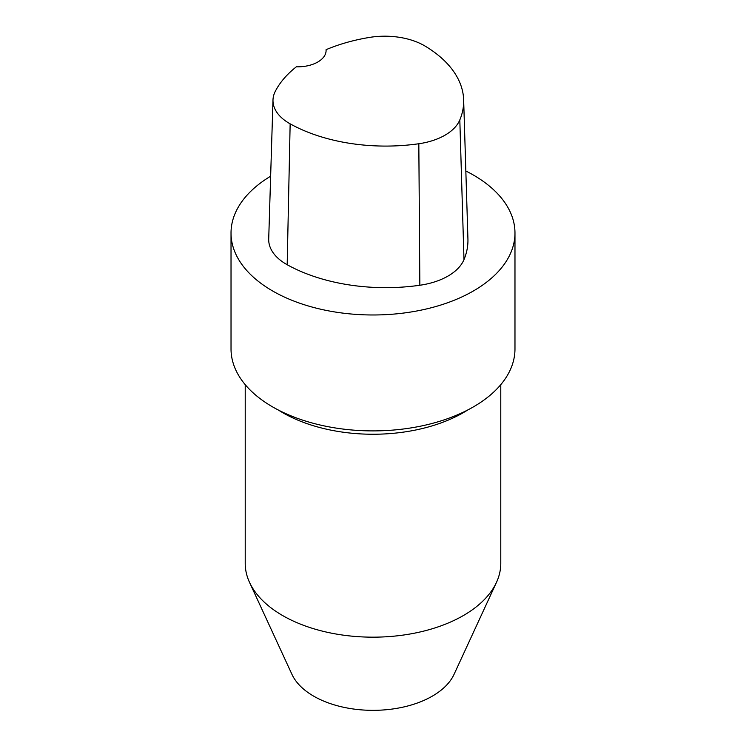 <?xml version="1.0" encoding="UTF-8"?>
<svg xmlns="http://www.w3.org/2000/svg" width="746" height="746" viewBox="0 0 746 746"><rect width="100%" height="100%" fill="white"/><g stroke="black" fill="none" stroke-linecap="round" stroke-linejoin="round"><path stroke-width="1.12" d="M245.22 384.666L245.22 563.398A127.78 73.77 0 0 0 249.528 582.384A127.78 73.77 0 0 0 282.65 615.562A127.78 73.77 0 0 0 406.169 634.641A127.78 73.77 0 0 0 496.472 582.384A127.78 73.77 0 0 0 500.78 563.398L500.78 384.666M249.528 582.384L291.966 674.393A83.86 48.415 0 0 0 313.702 696.167A83.86 48.415 0 0 0 394.765 708.681A83.86 48.415 0 0 0 454.034 674.393L496.472 582.384M270.649 176.205A141.973 81.967 0 0 0 231.027 233.013L231.027 348.932A141.973 81.967 0 0 0 272.607 406.896A141.973 81.967 0 0 0 427.337 424.66A141.973 81.967 0 0 0 514.973 348.932L514.973 233.013A141.973 81.967 0 0 0 465.84 170.993M231.027 233.013A141.973 81.967 0 0 0 272.607 290.968A141.973 81.967 0 0 0 427.337 308.741A141.973 81.967 0 0 0 514.973 233.013M326.067 49.684A137.693 79.496 180 0 1 369.242 37.459A56.062 32.367 180 0 1 425.127 46.103A137.693 79.496 180 0 1 463.648 99.852L467.928 238.916A141.973 81.967 180 0 1 463.984 259.617A60.342 34.838 180 0 1 419.849 285.252A141.973 81.967 180 0 1 287.182 264.727A60.342 34.838 180 0 1 268.709 239.018L272.989 99.955A56.062 32.367 180 0 1 275.274 91.376A137.693 79.496 180 0 1 296.358 66.804A28.395 16.393 180 0 0 326.105 50.43A28.395 16.393 180 0 0 326.067 49.684L326.067 51.204M463.648 99.852A137.693 79.496 180 0 1 459.816 119.929A56.062 32.367 180 0 1 418.823 143.745A137.693 79.496 180 0 1 290.147 123.836A56.062 32.367 180 0 1 272.989 99.955M278.277 409.992A127.78 73.77 0 0 0 282.65 412.641A127.78 73.77 0 0 0 467.723 409.992M459.816 119.929L463.984 259.617M418.823 143.745L419.849 285.252M290.147 123.836L287.182 264.727"/></g></svg>
